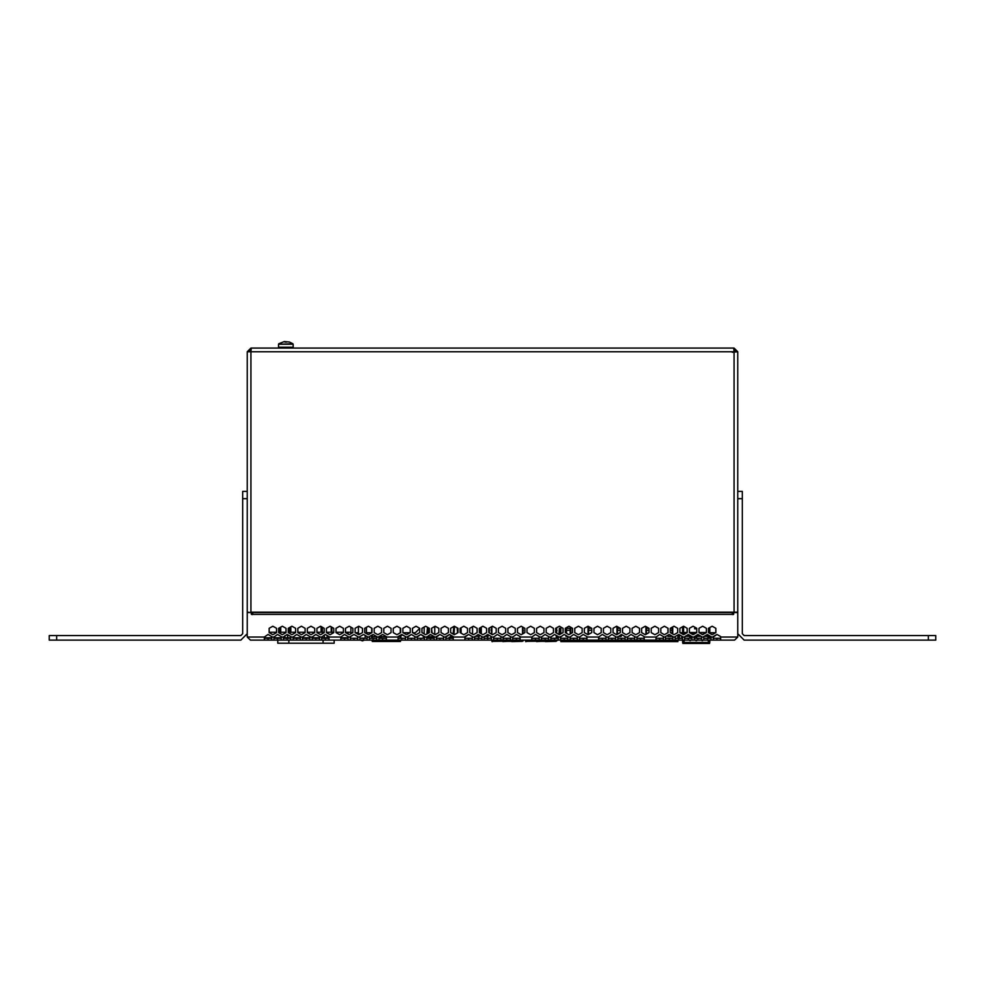 <?xml version="1.0" encoding="UTF-8"?>
<svg xmlns="http://www.w3.org/2000/svg" width="985" height="985" viewBox="0 0 985 985"><rect width="100%" height="100%" fill="white"/><g stroke="black" fill="none" stroke-linecap="round" stroke-linejoin="round"><path stroke-width="1.48" d="M525.855 641.333L545.136 641.149L536.542 641.58M556.045 641.333L545.358 641.58M492.155 641.333L511.437 641.149L502.83 641.58M522.333 641.333L511.646 641.58M426.739 636.778L433.609 636.778L426.739 637.332M453.186 637.332L451.647 637.332L453.186 636.778M709.532 642.466L709.532 643.402L682.9 643.402L682.9 642.466M709.766 632.481L709.766 627.642M682.667 640.139L682.667 642.466L709.766 642.466L709.766 640.139M696.21 628.036L694.659 628.036L695.484 627.617M695.853 640.139L690.522 640.139M690.522 635.768L690.522 638.292M695.853 638.292L695.853 635.67M701.911 640.139L696.58 640.139M696.58 635.239L696.58 638.292M707.969 640.139L702.65 640.139M702.773 634.648L703.573 634.18M707.969 638.292L707.969 634.82M689.783 640.139L684.464 640.139M684.464 634.192L685.425 633.638M689.783 638.292L689.783 635.35M362.357 640.866L360.51 640.139M670.366 628.319L672.139 628.319L672.139 633.65M566.535 633.343L566.535 628.319L570.229 628.319L570.229 633.958M648.955 628.319L646.431 628.319L646.431 634.094M620.291 628.319L617.496 628.319L617.496 634.241M591.64 628.319L588.562 628.319L588.562 634.402M400.341 640.139L400.341 641.494L372.305 641.494L372.219 640.139M329.015 637.751L321.664 637.751M290.809 637.751L283.458 637.751M372.33 634.943L372.305 636.63L376.775 636.618L373.106 634.5L369.424 636.618L369.424 640.139L367.22 640.139L367.22 636.618L363.551 634.5L359.87 636.618L359.87 640.139L357.666 640.139L357.666 636.618L353.997 634.5L350.968 636.248L350.328 637.751M284.813 633.306L284.813 632.235L286.032 632.235M326.441 632.235L327.106 632.986M348.21 634.131L348.21 632.235L350.968 632.235L350.968 627.248M334.161 643.254L334.161 640.139L334.161 643.254L277.758 643.254L277.758 640.139L277.758 643.254M742.321 491.343L742.321 498.693L737.728 498.693L737.728 491.343L742.321 491.343L737.728 491.343M928.399 640.139L928.399 635.547L935.75 635.547L935.75 640.139L744.155 640.139L737.728 633.7L737.728 351.743L732.224 352.224M242.679 498.693L242.679 491.343L247.272 491.343L247.272 498.693L242.679 498.693L242.679 633.7L240.845 635.547L56.601 635.547L56.601 640.139L49.25 640.139L49.25 635.547L56.601 635.547M713.3 637.012L713.3 640.139L720.651 640.139L720.651 636.618L716.969 634.5L713.3 637.012L711.096 637.012L711.096 640.139L713.3 640.139M672.89 640.139L672.89 636.618L669.209 634.5L665.54 636.618L665.54 640.139L682.433 640.139L682.433 636.618L678.763 634.5L675.094 636.618L675.094 640.139M264.349 637.012L264.349 640.139L271.7 640.139L271.7 636.618L268.031 634.5L264.349 637.012L247.272 637.012L250.399 640.139L247.272 637.012L247.272 612.584L250.941 612.584L247.272 612.214M273.904 637.012L273.904 640.139L281.254 640.139L281.254 636.618L277.585 634.5L273.904 637.012L271.7 637.012M283.458 637.012L283.458 640.139L290.809 640.139L290.809 636.618L287.127 634.5L283.458 637.012L281.254 637.012M293.013 637.012L293.013 640.139L300.363 640.139L300.363 636.618L296.682 634.5L293.013 637.012L290.809 637.012M302.567 637.012L302.567 640.139L309.906 640.139L309.906 636.618L306.236 634.5L302.567 637.012L300.363 637.012M312.11 637.012L312.11 640.139L319.46 640.139L319.46 636.618L315.791 634.5L312.11 637.012L309.906 637.012M321.664 637.012L321.664 640.139L329.015 640.139L329.015 636.618L325.346 634.5L321.664 637.012L319.46 637.012M340.773 637.012L340.773 640.139L348.124 640.139L348.124 636.618L344.442 634.5L340.773 637.012L329.015 637.012M357.666 636.618L353.997 634.5L350.328 636.618L350.328 640.139L357.666 640.139M378.979 636.618L378.979 640.139L386.329 640.139L386.329 636.618L382.648 634.5L378.979 636.618L380.259 636.63L380.259 638.292M378.979 640.139L376.775 640.139L376.775 636.618M398.088 636.618L398.088 640.139L405.426 640.139L405.426 636.618L401.757 634.5L398.088 636.618L400.341 636.63L400.341 638.292M407.63 637.012L407.63 640.139L414.981 640.139L414.981 636.618L411.311 634.5L407.63 637.012L405.426 637.012M417.184 637.012L417.184 640.139L424.535 640.139L424.535 636.618L420.866 634.5L417.184 637.012L414.981 637.012M426.739 637.012L426.739 640.139L434.089 640.139L434.089 636.618L430.408 634.5L426.739 637.012L424.535 637.012M436.293 637.012L436.293 640.139L443.632 640.139L443.632 636.618L439.963 634.5L436.293 637.012L434.089 637.012M445.848 637.012L445.848 640.139L453.186 640.139L453.186 636.618L449.517 634.5L445.848 637.012L443.632 637.012M464.945 637.012L464.945 640.139L472.295 640.139L472.295 636.618L468.626 634.5L464.945 637.012L453.186 637.012M474.499 637.012L474.499 640.139L481.85 640.139L481.85 636.618L478.168 634.5L474.499 637.012L472.295 637.012M484.054 637.012L484.054 640.139L491.392 640.139L491.392 636.618L487.723 634.5L484.054 637.012L481.85 637.012M493.608 637.012L493.608 640.139L500.946 640.139L500.946 636.618L497.277 634.5L493.608 637.012L491.392 637.012M503.15 637.012L503.15 640.139L510.501 640.139L510.501 636.618L506.832 634.5L503.15 637.012L500.946 637.012M512.705 637.012L512.705 640.139L520.055 640.139L520.055 636.618L516.374 634.5L512.705 637.012L510.501 637.012M531.814 637.012L531.814 640.139L539.152 640.139L539.152 636.618L535.483 634.5L531.814 637.012L520.055 637.012M541.368 637.012L541.368 640.139L548.707 640.139L548.707 636.618L545.037 634.5L541.368 637.012L539.152 637.012M550.91 637.012L550.91 640.139L558.261 640.139L558.261 636.618L554.592 634.5L550.91 637.012L548.707 637.012M560.465 637.012L560.465 640.139L567.816 640.139L567.816 636.618L564.134 634.5L560.465 637.012L558.261 637.012M570.019 637.012L570.019 640.139L577.37 640.139L577.37 636.618L573.689 634.5L570.019 637.012L567.816 637.012M579.574 637.012L579.574 640.139L586.912 640.139L586.912 636.618L583.243 634.5L579.574 637.012L577.37 637.012M598.671 637.012L598.671 640.139L606.021 640.139L606.021 636.618L602.352 634.5L598.671 637.012L586.912 637.012M608.225 637.012L608.225 640.139L615.576 640.139L615.576 636.618L611.894 634.5L608.225 637.012L606.021 637.012M617.78 637.012L617.78 640.139L625.13 640.139L625.13 636.618L621.449 634.5L617.78 637.012L615.576 637.012M627.334 637.012L627.334 640.139L634.672 640.139L634.672 636.618L631.003 634.5L627.334 637.012L625.13 637.012M636.876 637.012L636.876 640.139L644.227 640.139L644.227 636.618L640.558 634.5L636.876 637.012L634.672 637.012M655.985 637.012L655.985 640.139L663.336 640.139L663.336 636.618L659.654 634.5L655.985 637.012L644.227 637.012M684.637 637.012L684.637 640.139L691.987 640.139L691.987 636.618L688.318 634.5L684.637 637.012L682.433 637.012M694.191 637.012L694.191 640.139L701.542 640.139L701.542 636.618L697.872 634.5L694.191 637.012L691.987 637.012M711.096 637.012L707.415 634.5L703.746 636.618L703.746 640.139L711.096 640.139M731.855 612.584L253.145 612.559L731.855 612.584L732.951 614.603L734.059 612.214L737.728 612.214M640.644 348.062L651.122 348.062M269.311 348.062L250.941 348.062L250.941 351.743L247.272 351.743L247.272 633.7L240.845 640.139L56.601 640.139M284.714 348.062L285.01 347.151L288.47 347.151L288.47 348.062M280.971 348.062L281.193 347.151L284.345 347.151L284.345 348.062M278.767 348.062L278.853 347.151L280.688 347.151L280.688 348.062M278.496 347.828L278.496 344.307L293.198 344.307L293.198 347.151L278.496 347.151L278.681 348.062M288.814 348.062L289.098 347.151L291.757 347.151L291.757 348.062M291.979 348.062L292.139 347.151L293.198 347.803M278.496 344.307L292.927 343.777L289.504 342.029M278.767 343.777L284.246 341.598L289.491 342.066M484.521 636.347L488.031 636.347L487.193 638.292M474.967 636.347L479.215 636.347L478.378 638.292M359.87 638.206L365.201 638.206L365.201 635.46L365.201 638.292M488.031 636.347L488.031 634.685L491.343 636.593M481.308 627.174L481.308 633.774M489.25 628.11L489.25 632.838M479.215 636.347L479.215 635.103L481.85 636.618M472.492 626.755L472.492 634.205M480.434 627.691L480.434 633.269M479.51 632.739L479.51 628.221M536.64 641.333L545.259 641.333M545.136 641.149L536.751 641.149M525.584 640.139L525.855 641.691L525.214 640.139M525.584 641.05L556.316 641.05L556.316 640.139M556.316 638.292L556.316 635.497M556.316 632.961L556.316 627.999M556.685 627.777L556.685 633.17M558.261 636.618L556.685 635.707L556.685 638.292M556.685 640.139L556.316 641.05M557.054 630.523L556.685 631.163M557.424 637.172L557.879 638.292M556.685 636.95L557.51 638.292M557.498 640.139L556.685 640.952M556.685 630.523L556.685 629.797M502.929 641.333L511.547 641.333M511.437 641.149L503.052 641.149M491.872 640.139L492.155 641.691L491.503 640.139M491.872 626.595L491.872 634.365M491.872 641.05L522.604 641.05L522.604 640.139M522.604 633.884L522.604 627.076M491.503 634.143L491.503 626.805M522.973 627.285L522.973 633.675M522.973 640.139L522.604 641.05M491.503 631.163L491.281 629.366M523.343 630.523L522.973 631.163M523.786 640.139L522.973 640.952M522.973 630.523L522.973 629.797M490.308 638.292L491.269 636.679M490.678 638.292L491.392 637.061L490.678 638.268M491.146 629.797L491.207 630.831M427.675 633.54L428.167 627.691M426.739 637.911L433.609 637.332M424.535 637.492L422.947 637.911L424.535 636.778M431.565 628.332L432.046 632.899M426.825 634.032L427.527 627.322M424.203 627.063L424.203 633.897M417.184 636.618L420.866 634.5L424.203 636.778M434.779 626.472L434.779 634.488M427.884 627.531L427.884 630.043M453.925 634.512L454.627 626.435M457.114 627.864L457.557 632.838M451.647 637.332L453.186 637.911M451.056 636.778L449.911 637.911L449.222 637.332L451.647 636.778M457.828 628.282L457.963 629.6M453.1 634.032L453.888 626.472M445.848 636.618L449.517 634.5L450.465 635.054L450.465 636.778M461.054 627.851L461.054 633.109M454.405 626.3L454.405 627.925M454.159 626.312L454.159 630.043M710.727 636.409L710.727 638.292L711.096 636.618M710.53 638.292L709.766 635.854L709.766 638.292M694.659 628.036L694.659 628.799L696.764 628.799M690.522 640.57L689.783 640.57M684.464 640.57L684.095 641.112L684.095 640.139M684.095 634.402L684.55 632.481L687.21 632.481M689.414 632.481L696.764 632.481M698.968 632.481L706.319 632.481M708.338 635.029L708.338 638.292M708.338 640.139L708.338 641.112L707.969 640.57M702.65 640.57L701.911 640.57M696.58 640.57L695.853 640.57M682.667 634.217L682.667 626.743M681.706 636.31L681.706 638.292L681.718 636.199L679.724 635.054L679.219 638.292M681.891 638.292L682.433 636.618M701.911 634.18L700.766 633.638M702.65 634.648L706.319 632.604L706.319 628.356L702.65 626.238L698.968 628.356L698.968 632.604L702.65 634.722M704.521 633.638L702.65 634.18M696.764 628.652L694.659 628.652M691.211 633.638L694.979 633.638M362.542 640.866L364.376 640.139M358.405 626.448L358.405 633.884L360.202 633.884M366.482 633.663L366.482 627.297M566.535 635.879L565.981 636.409L565.981 635.571M588.008 626.238L588.008 634.709M616.942 626.386L616.942 634.562M621.19 634.66L621.19 636.409L621.732 634.66M621.19 636.409L618.149 636.409M645.877 626.546L645.877 634.402M677.889 640.139L677.889 641.555L560.785 641.555L560.785 640.139M560.785 638.292L560.465 636.618M560.785 633.897L560.785 627.051M677.889 638.292L677.889 635.005L678.763 634.5L679.367 637L678.739 638.292M667.904 635.263L667.904 636.409L672.509 636.409M667.904 628.233L667.904 632.715M672.693 633.971L672.693 626.977M570.783 627.31L570.783 633.638M566.535 636.409L567.446 636.409M565.981 633.023L565.981 627.925M588.907 641.555L583.206 641.555M562.989 641.555L568.677 641.555M617.829 641.555L612.141 641.555M591.911 641.555L597.612 641.555M646.763 641.555L641.075 641.555M620.846 641.555L626.546 641.555M675.698 641.555L669.997 641.555M649.78 641.555L655.468 641.555M668.446 634.943L668.446 636.409M559.32 634.697L559.32 628.319L558.951 634.475M400.329 628.159L400.329 632.789M400.329 635.325L400.329 636.63M371.382 632.949L369.978 632.949L369.978 633.761M371.764 635.436L369.424 636.618M405.426 636.618L402.68 635.029L400.895 635.436M372.305 640.139L372.305 641.038L400.439 641.038L400.439 640.139M400.341 641.494L400.895 640.139M400.895 638.292L400.895 635.005M381.367 638.292L381.367 636.63L386.329 636.63M371.764 640.139L372.305 641.494M371.764 628.221L371.764 632.739M371.764 635.276L371.764 638.292M372.305 638.292L372.305 636.63M400.439 628.233L400.439 632.727M400.439 635.263L400.439 638.292M372.219 635.005L372.219 638.292M348.124 637.751L340.773 637.751M319.46 637.751L312.11 637.751M309.906 637.751L302.567 637.751M300.363 637.751L293.013 637.751M281.254 637.751L273.904 637.751M271.7 637.751L264.349 637.751M331.773 632.235L331.773 627.186L331.773 632.235M280.146 627.507L280.146 632.235L280.146 627.507M284.813 632.235L278.681 632.235M276.477 632.235L269.127 632.235M324.237 632.235L316.887 632.235M314.683 632.235L307.332 632.235M305.128 632.235L297.79 632.235M295.586 632.235L288.236 632.235M348.21 632.235L345.55 632.235M343.346 632.235L335.996 632.235M333.792 632.235L327.106 632.235M350.968 632.235L350.968 633.712M735.893 351.743L734.059 349.897L734.059 351.731M251.31 614.32L251.31 613.446L253.145 612.559M419.758 628.356L416.089 626.238L412.407 628.356L412.407 632.604L416.089 634.722L419.758 632.604L419.758 628.381L415.35 632.789L412.74 632.789M409.883 632.789L403.185 632.789M371.665 632.789L366.482 632.789M358.405 632.789L355.425 632.789M352.568 632.789L350.968 632.789M731.855 612.559L733.69 613.446L733.69 614.32M715.541 632.789L709.766 632.789M682.667 632.789L680.192 632.789M928.399 635.547L744.155 635.547L742.321 633.7L742.321 498.693M935.75 640.139L935.75 635.547M247.272 491.343L242.679 491.343M252.874 612.584L250.941 612.584L252.049 614.603L253.145 612.584M271.7 638.292L264.349 638.292M281.254 638.292L273.904 638.292M290.809 638.292L283.458 638.292M300.363 638.292L293.013 638.292M309.906 638.292L302.567 638.292M319.46 638.292L312.11 638.292M329.015 638.292L321.664 638.292M348.124 638.292L340.773 638.292M357.666 638.292L350.328 638.292M367.22 638.292L359.87 638.292M376.775 638.292L369.424 638.292M386.329 638.292L378.979 638.292M405.426 638.292L398.088 638.292M414.981 638.292L407.63 638.292M424.535 638.292L417.184 638.292M434.089 638.292L426.739 638.292M443.632 638.292L436.293 638.292M453.186 638.292L445.848 638.292M472.295 638.292L464.945 638.292M481.85 638.292L474.499 638.292M491.392 638.292L484.054 638.292M500.946 638.292L493.608 638.292M510.501 638.292L503.15 638.292M520.055 638.292L512.705 638.292M539.152 638.292L531.814 638.292M548.707 638.292L541.368 638.292M558.261 638.292L550.91 638.292M567.816 638.292L560.465 638.292M577.37 638.292L570.019 638.292M586.912 638.292L579.574 638.292M606.021 638.292L598.671 638.292M615.576 638.292L608.225 638.292M625.13 638.292L617.78 638.292M634.672 638.292L627.334 638.292M644.227 638.292L636.876 638.292M663.336 638.292L655.985 638.292M672.89 638.292L665.54 638.292M682.433 638.292L675.094 638.292M691.987 638.292L684.637 638.292M701.542 638.292L694.191 638.292M711.096 638.292L703.746 638.292M720.651 638.292L713.3 638.292M734.601 640.139L737.728 637.012L734.601 640.139L720.651 640.139M703.746 640.139L701.542 640.139M694.191 640.139L691.987 640.139M684.637 640.139L682.433 640.139M665.54 640.139L663.336 640.139M655.985 640.139L644.227 640.139M636.876 640.139L634.672 640.139M627.334 640.139L625.13 640.139M617.78 640.139L615.576 640.139M608.225 640.139L606.021 640.139M598.671 640.139L586.912 640.139M579.574 640.139L577.37 640.139M570.019 640.139L567.816 640.139M560.465 640.139L558.261 640.139M550.91 640.139L548.707 640.139M541.368 640.139L539.152 640.139M531.814 640.139L520.055 640.139M512.705 640.139L510.501 640.139M503.15 640.139L500.946 640.139M493.608 640.139L491.392 640.139M484.054 640.139L481.85 640.139M474.499 640.139L472.295 640.139M464.945 640.139L453.186 640.139M445.848 640.139L443.632 640.139M436.293 640.139L434.089 640.139M426.739 640.139L424.535 640.139M417.184 640.139L414.981 640.139M407.63 640.139L405.426 640.139M398.088 640.139L386.329 640.139M369.424 640.139L376.775 640.139M359.87 640.139L367.22 640.139M350.328 640.139L348.124 640.139M340.773 640.139L329.015 640.139M321.664 640.139L319.46 640.139M312.11 640.139L309.906 640.139M302.567 640.139L300.363 640.139M293.013 640.139L290.809 640.139M283.458 640.139L281.254 640.139M273.904 640.139L271.7 640.139M264.349 640.139L250.399 640.139M678.763 638.292L678.763 640.139M268.031 638.292L268.031 640.139M277.585 638.292L277.585 640.139M287.127 638.292L287.127 640.139M296.682 638.292L296.682 640.139M306.236 638.292L306.236 640.139M315.791 638.292L315.791 640.139M325.346 638.292L325.346 640.139M344.442 638.292L344.442 640.139M353.997 638.292L353.997 640.139M363.551 638.292L363.551 640.139M373.106 638.292L373.106 640.139M382.648 638.292L382.648 640.139M401.757 638.292L401.757 640.139M411.311 638.292L411.311 640.139M420.866 638.292L420.866 640.139M430.408 638.292L430.408 640.139M439.963 638.292L439.963 640.139M449.517 638.292L449.517 640.139M468.626 638.292L468.626 640.139M478.168 638.292L478.168 640.139M487.723 638.292L487.723 640.139M497.277 638.292L497.277 640.139M506.832 638.292L506.832 640.139M516.374 638.292L516.374 640.139M535.483 638.292L535.483 640.139M545.037 638.292L545.037 640.139M554.592 638.292L554.592 640.139M564.134 638.292L564.134 640.139M573.689 638.292L573.689 640.139M583.243 638.292L583.243 640.139M602.352 638.292L602.352 640.139M611.894 638.292L611.894 640.139M621.449 638.292L621.449 640.139M631.003 638.292L631.003 640.139M640.558 638.292L640.558 640.139M659.654 638.292L659.654 640.139M669.209 638.292L669.209 640.139M688.318 638.292L688.318 640.139M697.872 638.292L697.872 640.139M707.415 638.292L707.415 640.139M716.969 638.292L716.969 640.139M720.651 637.012L737.728 637.012L737.728 612.584L732.126 612.584M276.477 632.604L276.477 628.356L272.808 626.238L269.127 628.356L269.127 632.604L272.808 634.722L276.477 632.604M658.559 628.356L654.89 626.238L651.208 628.356L651.208 632.604L654.89 634.722L658.559 632.604L658.559 628.356M286.032 628.356L282.35 626.238L278.681 628.356L278.681 632.604L282.35 634.722L286.032 632.604L286.032 628.356M295.586 628.356L291.905 626.238L288.236 628.356L288.236 632.604L291.905 634.722L295.586 632.604L295.586 628.356M305.128 628.356L301.459 626.238L297.79 628.356L297.79 632.604L301.459 634.722L305.128 632.604L305.128 628.356M314.683 628.356L311.014 626.238L307.332 628.356L307.332 632.604L311.014 634.722L314.683 632.604L314.683 628.356M324.237 628.356L320.568 626.238L316.887 628.356L316.887 632.604L320.568 634.722L324.237 632.604L324.237 628.356M333.792 628.356L330.11 626.238L326.441 628.356L326.441 632.604L330.11 634.722L333.792 632.604L333.792 628.356M343.346 628.356L339.665 626.238L335.996 628.356L335.996 632.604L339.665 634.722L343.346 632.604L343.346 628.356M352.889 628.356L349.219 626.238L345.55 628.356L345.55 632.604L349.219 634.722L352.889 632.604L352.889 628.356M362.443 628.356L358.774 626.238L355.092 628.356L355.092 632.604L358.774 634.722L362.443 632.604L362.443 628.356M371.998 628.356L368.328 626.238L364.647 628.356L364.647 632.604L368.328 634.722L371.998 632.604L371.998 628.356M381.552 628.356L377.871 626.238L374.202 628.356L374.202 632.604L377.871 634.722L381.552 632.604L381.552 628.356M391.107 628.356L387.425 626.238L383.756 628.356L383.756 632.604L387.425 634.722L391.107 632.604L391.107 628.356M400.649 628.356L396.98 626.238L393.31 628.356L393.31 632.604L396.98 634.722L400.649 632.604L400.649 628.356M410.203 628.356L406.534 626.238L402.853 628.356L402.853 632.604L406.534 634.722L410.203 632.604L410.203 628.356M429.312 628.356L425.631 626.238L421.962 628.356L421.962 632.604L425.631 634.722L429.312 632.604L429.312 628.356M438.867 628.356L435.185 626.238L431.516 628.356L431.516 632.604L435.185 634.722L438.867 632.604L438.867 628.356M448.409 628.356L444.74 626.238L441.071 628.356L441.071 632.604L444.74 634.722L448.409 632.604L448.409 628.356M457.963 628.356L454.294 626.238L450.613 628.356L450.613 632.604L454.294 634.722L457.963 632.604L457.963 628.356M467.518 628.356L463.849 626.238L460.167 628.356L460.167 632.604L463.849 634.722L467.518 632.604L467.518 628.356M477.072 628.356L473.391 626.238L469.722 628.356L469.722 632.604L473.391 634.722L477.072 632.604L477.072 628.356M486.627 628.356L482.945 626.238L479.276 628.356L479.276 632.604L482.945 634.722L486.627 632.604L486.627 628.356M496.169 628.356L492.5 626.238L488.831 628.356L488.831 632.604L492.5 634.722L496.169 632.604L496.169 628.356M505.724 628.356L502.054 626.238L498.373 628.356L498.373 632.604L502.054 634.722L505.724 632.604L505.724 628.356M515.278 628.356L511.609 626.238L507.928 628.356L507.928 632.604L511.609 634.722L515.278 632.604L515.278 628.356M524.833 628.356L521.151 626.238L517.482 628.356L517.482 632.604L521.151 634.722L524.833 632.604L524.833 628.356M534.387 628.356L530.706 626.238L527.037 628.356L527.037 632.604L530.706 634.722L534.387 632.604L534.387 628.356M543.929 628.356L540.26 626.238L536.591 628.356L536.591 632.604L540.26 634.722L543.929 632.604L543.929 628.356M553.484 628.356L549.815 626.238L546.133 628.356L546.133 632.604L549.815 634.722L553.484 632.604L553.484 628.356M563.038 628.356L559.369 626.238L555.688 628.356L555.688 632.604L559.369 634.722L563.038 632.604L563.038 628.356M572.593 628.356L568.911 626.238L565.242 628.356L565.242 632.604L568.911 634.722L572.593 632.604L572.593 628.356M582.147 628.356L578.466 626.238L574.797 628.356L574.797 632.604L578.466 634.722L582.147 632.604L582.147 628.356M591.689 628.356L588.02 626.238L584.351 628.356L584.351 632.604L588.02 634.722L591.689 632.604L591.689 628.356M601.244 628.356L597.575 626.238L593.893 628.356L593.893 632.604L597.575 634.722L601.244 632.604L601.244 628.356M610.798 628.356L607.129 626.238L603.448 628.356L603.448 632.604L607.129 634.722L610.798 632.604L610.798 628.356M620.353 628.356L616.672 626.238L613.002 628.356L613.002 632.604L616.672 634.722L620.353 632.604L620.353 628.356M629.908 628.356L626.226 626.238L622.557 628.356L622.557 632.604L626.226 634.722L629.908 632.604L629.908 628.356M639.45 628.356L635.781 626.238L632.111 628.356L632.111 632.604L635.781 634.722L639.45 632.604L639.45 628.356M649.004 628.356L645.335 626.238L641.654 628.356L641.654 632.604L645.335 634.722L649.004 632.604L649.004 628.356M668.113 628.356L664.432 626.238L660.763 628.356L660.763 632.604L664.432 634.722L668.113 632.604L668.113 628.356M677.668 628.356L673.986 626.238L670.317 628.356L670.317 632.604L673.986 634.722L677.668 632.604L677.668 628.356M687.21 628.356L683.541 626.238L679.872 628.356L679.872 632.604L683.541 634.722L687.21 632.604L687.21 628.356M696.764 628.356L693.095 626.238L689.414 628.356L689.414 632.604L693.095 634.722L696.764 632.604L696.764 628.356M715.873 628.356L712.192 626.238L708.523 628.356L708.523 632.604L712.192 634.722L715.873 632.604L715.873 628.356M472.295 636.618L468.626 634.5L464.945 636.618M443.632 636.618L439.963 634.5L436.293 636.618M414.981 636.618L411.311 634.5L407.63 636.618M367.22 636.618L365.201 635.46M720.651 636.618L716.969 634.5L713.3 636.618M247.272 489.508L247.272 385.541M247.272 380.764L247.272 367.54M737.728 481.062L737.728 472.603M737.728 414.192L737.728 375.987M737.728 433.301L737.728 424.843M737.728 442.844L737.728 434.397M737.728 452.398L737.728 443.952M737.728 461.953L737.728 453.506M737.728 489.508L737.728 482.158M737.728 371.21L737.728 367.54M737.728 418.97L737.728 415.301M737.728 466.73L737.728 463.061M250.941 351.743L250.941 612.214L734.059 612.214L734.059 351.743L250.941 351.743L251.335 348.062L733.665 348.062L734.059 351.743M737.728 351.743L734.059 348.062L734.059 349.897M250.941 348.062L247.272 351.743M250.941 349.897L249.106 351.743M284.517 348.062L284.813 347.151M293.173 347.151L293.173 348.062M286.795 342.066L284.899 342.066M430.962 634.82L429.854 634.82M431.171 634.931L429.657 634.931M708.609 642.466L708.609 643.402M683.812 642.466L683.812 643.402M683.553 626.238L683.553 634.709M683.553 640.139L683.553 642.466M708.88 642.466L708.88 640.139M708.88 638.292L708.88 635.35M708.88 632.801L708.88 628.147M695.853 636.31L694.733 636.31M691.458 636.31L690.522 636.31M701.012 636.31L696.58 636.31M707.969 636.31L704.275 636.31M692.159 634.18L694.019 634.18M689.783 636.31L685.178 636.31M700.2 635.854L696.58 635.854M707.969 635.854L705.088 635.854M689.783 635.854L685.979 635.854M672.139 630.289L670.317 630.289M568.604 634.537L569.231 634.537M566.535 630.289L570.229 630.289M649.004 630.289L646.431 630.289M620.353 630.289L617.496 630.289M591.689 630.289L588.562 630.289M284.813 637.751L284.813 635.842M287.571 634.746L287.571 637.751M324.348 637.751L324.348 635.066M327.106 635.522L327.106 637.751M290.834 626.854L290.834 632.235M321.085 632.235L321.085 626.534M280.688 627.199L280.688 632.235M289.528 632.235L289.528 627.605M331.231 632.235L331.231 626.879M322.39 627.285L322.39 632.235M288.79 640.139L288.79 643.254M323.142 643.254L323.142 640.139M675.094 637.012L672.89 637.012M350.328 637.012L348.124 637.012M359.87 637.012L357.666 637.012M369.424 637.012L367.22 637.012M378.979 637.012L376.775 637.012M398.088 637.012L386.329 637.012M665.54 637.012L663.336 637.012M703.746 637.012L701.542 637.012M732.372 614.431L252.628 614.431"/></g></svg>
